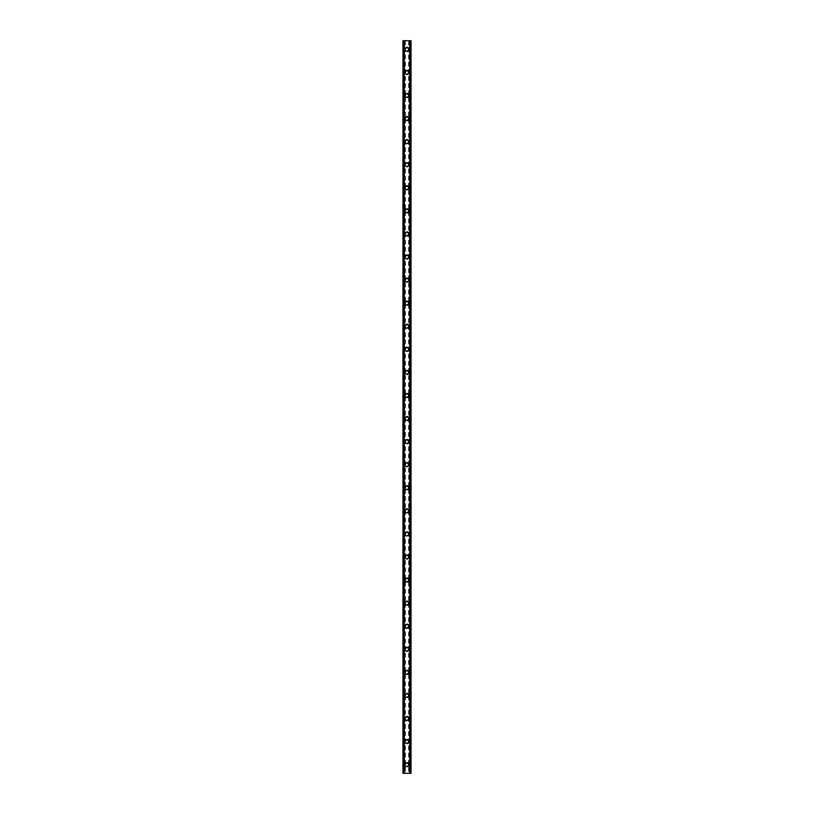 <?xml version="1.0" encoding="UTF-8"?>
<svg xmlns="http://www.w3.org/2000/svg" width="814" height="814" viewBox="0 0 814 814"><rect width="100%" height="100%" fill="white"/><g stroke="black" fill="none" stroke-linecap="round" stroke-linejoin="round"><path stroke-width="0.61" stroke-dasharray="4.07 3.05" d="M408.302 764.651A1.302 1.302 0 0 0 407 763.349A1.302 1.302 0 0 0 405.698 764.651A1.302 1.302 0 0 0 407 765.943A1.302 1.302 0 0 0 408.302 764.651A1.302 1.302 0 0 0 407 763.349A1.302 1.302 0 0 0 405.698 764.651A1.302 1.302 0 0 0 407 765.943A1.302 1.302 0 0 0 408.302 764.651M404.985 764.651A2.015 2.015 0 0 1 407 762.626A2.015 2.015 0 0 1 409.015 764.651A2.015 2.015 0 0 0 407 762.626A2.015 2.015 0 0 0 404.985 764.651A2.015 2.015 0 0 0 407 766.666A2.015 2.015 0 0 0 409.015 764.651A2.015 2.015 0 0 0 407 762.626A2.015 2.015 0 0 0 404.985 764.651A2.015 2.015 0 0 0 407 766.666A2.015 2.015 0 0 0 409.015 764.651A2.015 2.015 0 0 1 407 766.666A2.015 2.015 0 0 1 404.985 764.651M408.302 741.574A1.302 1.302 0 0 0 407 740.272A1.302 1.302 0 0 0 405.698 741.574A1.302 1.302 0 0 0 407 742.867A1.302 1.302 0 0 0 408.302 741.574A1.302 1.302 0 0 0 407 740.272A1.302 1.302 0 0 0 405.698 741.574A1.302 1.302 0 0 0 407 742.867A1.302 1.302 0 0 0 408.302 741.574M404.985 741.574A2.015 2.015 0 0 1 407 739.55A2.015 2.015 0 0 1 409.015 741.574A2.015 2.015 0 0 0 407 739.55A2.015 2.015 0 0 0 404.985 741.574A2.015 2.015 0 0 0 407 743.589A2.015 2.015 0 0 0 409.015 741.574A2.015 2.015 0 0 0 407 739.55A2.015 2.015 0 0 0 404.985 741.574A2.015 2.015 0 0 0 407 743.589A2.015 2.015 0 0 0 409.015 741.574A2.015 2.015 0 0 1 407 743.589A2.015 2.015 0 0 1 404.985 741.574M408.302 718.497A1.302 1.302 0 0 0 407 717.205A1.302 1.302 0 0 0 405.698 718.497A1.302 1.302 0 0 0 407 719.8A1.302 1.302 0 0 0 408.302 718.497A1.302 1.302 0 0 0 407 717.205A1.302 1.302 0 0 0 405.698 718.497A1.302 1.302 0 0 0 407 719.8A1.302 1.302 0 0 0 408.302 718.497M404.985 718.497A2.015 2.015 0 0 1 407 716.483A2.015 2.015 0 0 1 409.015 718.497A2.015 2.015 0 0 0 407 716.483A2.015 2.015 0 0 0 404.985 718.497A2.015 2.015 0 0 0 407 720.522A2.015 2.015 0 0 0 409.015 718.497A2.015 2.015 0 0 0 407 716.483A2.015 2.015 0 0 0 404.985 718.497A2.015 2.015 0 0 0 407 720.522A2.015 2.015 0 0 0 409.015 718.497A2.015 2.015 0 0 1 407 720.522A2.015 2.015 0 0 1 404.985 718.497M408.302 695.421A1.302 1.302 0 0 0 407 694.128A1.302 1.302 0 0 0 405.698 695.421A1.302 1.302 0 0 0 407 696.723A1.302 1.302 0 0 0 408.302 695.421A1.302 1.302 0 0 0 407 694.128A1.302 1.302 0 0 0 405.698 695.421A1.302 1.302 0 0 0 407 696.723A1.302 1.302 0 0 0 408.302 695.421M404.985 695.421A2.015 2.015 0 0 1 407 693.406A2.015 2.015 0 0 1 409.015 695.421A2.015 2.015 0 0 0 407 693.406A2.015 2.015 0 0 0 404.985 695.421A2.015 2.015 0 0 0 407 697.445A2.015 2.015 0 0 0 409.015 695.421A2.015 2.015 0 0 0 407 693.406A2.015 2.015 0 0 0 404.985 695.421A2.015 2.015 0 0 0 407 697.445A2.015 2.015 0 0 0 409.015 695.421A2.015 2.015 0 0 1 407 697.445A2.015 2.015 0 0 1 404.985 695.421M408.302 672.354A1.302 1.302 0 0 0 407 671.051A1.302 1.302 0 0 0 405.698 672.354A1.302 1.302 0 0 0 407 673.646A1.302 1.302 0 0 0 408.302 672.354A1.302 1.302 0 0 0 407 671.051A1.302 1.302 0 0 0 405.698 672.354A1.302 1.302 0 0 0 407 673.646A1.302 1.302 0 0 0 408.302 672.354M404.985 672.354A2.015 2.015 0 0 1 407 670.329A2.015 2.015 0 0 1 409.015 672.354A2.015 2.015 0 0 0 407 670.329A2.015 2.015 0 0 0 404.985 672.354A2.015 2.015 0 0 0 407 674.368A2.015 2.015 0 0 0 409.015 672.354A2.015 2.015 0 0 0 407 670.329A2.015 2.015 0 0 0 404.985 672.354A2.015 2.015 0 0 0 407 674.368A2.015 2.015 0 0 0 409.015 672.354A2.015 2.015 0 0 1 407 674.368A2.015 2.015 0 0 1 404.985 672.354M408.302 649.277A1.302 1.302 0 0 0 407 647.975A1.302 1.302 0 0 0 405.698 649.277A1.302 1.302 0 0 0 407 650.579A1.302 1.302 0 0 0 408.302 649.277A1.302 1.302 0 0 0 407 647.975A1.302 1.302 0 0 0 405.698 649.277A1.302 1.302 0 0 0 407 650.579A1.302 1.302 0 0 0 408.302 649.277M404.985 649.277A2.015 2.015 0 0 1 407 647.262A2.015 2.015 0 0 1 409.015 649.277A2.015 2.015 0 0 0 407 647.262A2.015 2.015 0 0 0 404.985 649.277A2.015 2.015 0 0 0 407 651.292A2.015 2.015 0 0 0 409.015 649.277A2.015 2.015 0 0 0 407 647.262A2.015 2.015 0 0 0 404.985 649.277A2.015 2.015 0 0 0 407 651.292A2.015 2.015 0 0 0 409.015 649.277A2.015 2.015 0 0 1 407 651.292A2.015 2.015 0 0 1 404.985 649.277M408.302 626.2A1.302 1.302 0 0 0 407 624.908A1.302 1.302 0 0 0 405.698 626.2A1.302 1.302 0 0 0 407 627.502A1.302 1.302 0 0 0 408.302 626.2A1.302 1.302 0 0 0 407 624.908A1.302 1.302 0 0 0 405.698 626.2A1.302 1.302 0 0 0 407 627.502A1.302 1.302 0 0 0 408.302 626.2M404.985 626.2A2.015 2.015 0 0 1 407 624.185A2.015 2.015 0 0 1 409.015 626.2A2.015 2.015 0 0 0 407 624.185A2.015 2.015 0 0 0 404.985 626.2A2.015 2.015 0 0 0 407 628.225A2.015 2.015 0 0 0 409.015 626.2A2.015 2.015 0 0 0 407 624.185A2.015 2.015 0 0 0 404.985 626.2A2.015 2.015 0 0 0 407 628.225A2.015 2.015 0 0 0 409.015 626.2A2.015 2.015 0 0 1 407 628.225A2.015 2.015 0 0 1 404.985 626.2M408.302 603.133A1.302 1.302 0 0 0 407 601.831A1.302 1.302 0 0 0 405.698 603.133A1.302 1.302 0 0 0 407 604.426A1.302 1.302 0 0 0 408.302 603.133A1.302 1.302 0 0 0 407 601.831A1.302 1.302 0 0 0 405.698 603.133A1.302 1.302 0 0 0 407 604.426A1.302 1.302 0 0 0 408.302 603.133M404.985 603.133A2.015 2.015 0 0 1 407 601.108A2.015 2.015 0 0 1 409.015 603.133A2.015 2.015 0 0 0 407 601.108A2.015 2.015 0 0 0 404.985 603.133A2.015 2.015 0 0 0 407 605.148A2.015 2.015 0 0 0 409.015 603.133A2.015 2.015 0 0 0 407 601.108A2.015 2.015 0 0 0 404.985 603.133A2.015 2.015 0 0 0 407 605.148A2.015 2.015 0 0 0 409.015 603.133A2.015 2.015 0 0 1 407 605.148A2.015 2.015 0 0 1 404.985 603.133M408.302 580.056A1.302 1.302 0 0 0 407 578.754A1.302 1.302 0 0 0 405.698 580.056A1.302 1.302 0 0 0 407 581.349A1.302 1.302 0 0 0 408.302 580.056A1.302 1.302 0 0 0 407 578.754A1.302 1.302 0 0 0 405.698 580.056A1.302 1.302 0 0 0 407 581.349A1.302 1.302 0 0 0 408.302 580.056M404.985 580.056A2.015 2.015 0 0 1 407 578.032A2.015 2.015 0 0 1 409.015 580.056A2.015 2.015 0 0 0 407 578.032A2.015 2.015 0 0 0 404.985 580.056A2.015 2.015 0 0 0 407 582.071A2.015 2.015 0 0 0 409.015 580.056A2.015 2.015 0 0 0 407 578.032A2.015 2.015 0 0 0 404.985 580.056A2.015 2.015 0 0 0 407 582.071A2.015 2.015 0 0 0 409.015 580.056A2.015 2.015 0 0 1 407 582.071A2.015 2.015 0 0 1 404.985 580.056M408.302 556.98A1.302 1.302 0 0 0 407 555.687A1.302 1.302 0 0 0 405.698 556.98A1.302 1.302 0 0 0 407 558.282A1.302 1.302 0 0 0 408.302 556.98A1.302 1.302 0 0 0 407 555.687A1.302 1.302 0 0 0 405.698 556.98A1.302 1.302 0 0 0 407 558.282A1.302 1.302 0 0 0 408.302 556.98M404.985 556.98A2.015 2.015 0 0 1 407 554.965A2.015 2.015 0 0 1 409.015 556.98A2.015 2.015 0 0 0 407 554.965A2.015 2.015 0 0 0 404.985 556.98A2.015 2.015 0 0 0 407 559.004A2.015 2.015 0 0 0 409.015 556.98A2.015 2.015 0 0 0 407 554.965A2.015 2.015 0 0 0 404.985 556.98A2.015 2.015 0 0 0 407 559.004A2.015 2.015 0 0 0 409.015 556.98A2.015 2.015 0 0 1 407 559.004A2.015 2.015 0 0 1 404.985 556.98M408.302 533.903A1.302 1.302 0 0 0 407 532.61A1.302 1.302 0 0 0 405.698 533.903A1.302 1.302 0 0 0 407 535.205A1.302 1.302 0 0 0 408.302 533.903A1.302 1.302 0 0 0 407 532.61A1.302 1.302 0 0 0 405.698 533.903A1.302 1.302 0 0 0 407 535.205A1.302 1.302 0 0 0 408.302 533.903M404.985 533.903A2.015 2.015 0 0 1 407 531.888A2.015 2.015 0 0 1 409.015 533.903A2.015 2.015 0 0 0 407 531.888A2.015 2.015 0 0 0 404.985 533.903A2.015 2.015 0 0 0 407 535.927A2.015 2.015 0 0 0 409.015 533.903A2.015 2.015 0 0 0 407 531.888A2.015 2.015 0 0 0 404.985 533.903A2.015 2.015 0 0 0 407 535.927A2.015 2.015 0 0 0 409.015 533.903A2.015 2.015 0 0 1 407 535.927A2.015 2.015 0 0 1 404.985 533.903M408.302 510.836A1.302 1.302 0 0 0 407 509.533A1.302 1.302 0 0 0 405.698 510.836A1.302 1.302 0 0 0 407 512.128A1.302 1.302 0 0 0 408.302 510.836A1.302 1.302 0 0 0 407 509.533A1.302 1.302 0 0 0 405.698 510.836A1.302 1.302 0 0 0 407 512.128A1.302 1.302 0 0 0 408.302 510.836M404.985 510.836A2.015 2.015 0 0 1 407 508.811A2.015 2.015 0 0 1 409.015 510.836A2.015 2.015 0 0 0 407 508.811A2.015 2.015 0 0 0 404.985 510.836A2.015 2.015 0 0 0 407 512.851A2.015 2.015 0 0 0 409.015 510.836A2.015 2.015 0 0 0 407 508.811A2.015 2.015 0 0 0 404.985 510.836A2.015 2.015 0 0 0 407 512.851A2.015 2.015 0 0 0 409.015 510.836A2.015 2.015 0 0 1 407 512.851A2.015 2.015 0 0 1 404.985 510.836M408.302 487.759A1.302 1.302 0 0 0 407 486.457A1.302 1.302 0 0 0 405.698 487.759A1.302 1.302 0 0 0 407 489.061A1.302 1.302 0 0 0 408.302 487.759A1.302 1.302 0 0 0 407 486.457A1.302 1.302 0 0 0 405.698 487.759A1.302 1.302 0 0 0 407 489.061A1.302 1.302 0 0 0 408.302 487.759M404.985 487.759A2.015 2.015 0 0 1 407 485.744A2.015 2.015 0 0 1 409.015 487.759A2.015 2.015 0 0 0 407 485.744A2.015 2.015 0 0 0 404.985 487.759A2.015 2.015 0 0 0 407 489.774A2.015 2.015 0 0 0 409.015 487.759A2.015 2.015 0 0 0 407 485.744A2.015 2.015 0 0 0 404.985 487.759A2.015 2.015 0 0 0 407 489.774A2.015 2.015 0 0 0 409.015 487.759A2.015 2.015 0 0 1 407 489.774A2.015 2.015 0 0 1 404.985 487.759M408.302 464.682A1.302 1.302 0 0 0 407 463.39A1.302 1.302 0 0 0 405.698 464.682A1.302 1.302 0 0 0 407 465.984A1.302 1.302 0 0 0 408.302 464.682A1.302 1.302 0 0 0 407 463.39A1.302 1.302 0 0 0 405.698 464.682A1.302 1.302 0 0 0 407 465.984A1.302 1.302 0 0 0 408.302 464.682M404.985 464.682A2.015 2.015 0 0 1 407 462.667A2.015 2.015 0 0 1 409.015 464.682A2.015 2.015 0 0 0 407 462.667A2.015 2.015 0 0 0 404.985 464.682A2.015 2.015 0 0 0 407 466.707A2.015 2.015 0 0 0 409.015 464.682A2.015 2.015 0 0 0 407 462.667A2.015 2.015 0 0 0 404.985 464.682A2.015 2.015 0 0 0 407 466.707A2.015 2.015 0 0 0 409.015 464.682A2.015 2.015 0 0 1 407 466.707A2.015 2.015 0 0 1 404.985 464.682M408.302 441.615A1.302 1.302 0 0 0 407 440.313A1.302 1.302 0 0 0 405.698 441.615A1.302 1.302 0 0 0 407 442.908A1.302 1.302 0 0 0 408.302 441.615A1.302 1.302 0 0 0 407 440.313A1.302 1.302 0 0 0 405.698 441.615A1.302 1.302 0 0 0 407 442.908A1.302 1.302 0 0 0 408.302 441.615M404.985 441.615A2.015 2.015 0 0 1 407 439.591A2.015 2.015 0 0 1 409.015 441.615A2.015 2.015 0 0 0 407 439.591A2.015 2.015 0 0 0 404.985 441.615A2.015 2.015 0 0 0 407 443.63A2.015 2.015 0 0 0 409.015 441.615A2.015 2.015 0 0 0 407 439.591A2.015 2.015 0 0 0 404.985 441.615A2.015 2.015 0 0 0 407 443.63A2.015 2.015 0 0 0 409.015 441.615A2.015 2.015 0 0 1 407 443.63A2.015 2.015 0 0 1 404.985 441.615M408.302 418.538A1.302 1.302 0 0 0 407 417.236A1.302 1.302 0 0 0 405.698 418.538A1.302 1.302 0 0 0 407 419.831A1.302 1.302 0 0 0 408.302 418.538A1.302 1.302 0 0 0 407 417.236A1.302 1.302 0 0 0 405.698 418.538A1.302 1.302 0 0 0 407 419.831A1.302 1.302 0 0 0 408.302 418.538M404.985 418.538A2.015 2.015 0 0 1 407 416.514A2.015 2.015 0 0 1 409.015 418.538A2.015 2.015 0 0 0 407 416.514A2.015 2.015 0 0 0 404.985 418.538A2.015 2.015 0 0 0 407 420.553A2.015 2.015 0 0 0 409.015 418.538A2.015 2.015 0 0 0 407 416.514A2.015 2.015 0 0 0 404.985 418.538A2.015 2.015 0 0 0 407 420.553A2.015 2.015 0 0 0 409.015 418.538A2.015 2.015 0 0 1 407 420.553A2.015 2.015 0 0 1 404.985 418.538M408.302 395.462A1.302 1.302 0 0 0 407 394.169A1.302 1.302 0 0 0 405.698 395.462A1.302 1.302 0 0 0 407 396.764A1.302 1.302 0 0 0 408.302 395.462A1.302 1.302 0 0 0 407 394.169A1.302 1.302 0 0 0 405.698 395.462A1.302 1.302 0 0 0 407 396.764A1.302 1.302 0 0 0 408.302 395.462M404.985 395.462A2.015 2.015 0 0 1 407 393.447A2.015 2.015 0 0 1 409.015 395.462A2.015 2.015 0 0 0 407 393.447A2.015 2.015 0 0 0 404.985 395.462A2.015 2.015 0 0 0 407 397.486A2.015 2.015 0 0 0 409.015 395.462A2.015 2.015 0 0 0 407 393.447A2.015 2.015 0 0 0 404.985 395.462A2.015 2.015 0 0 0 407 397.486A2.015 2.015 0 0 0 409.015 395.462A2.015 2.015 0 0 1 407 397.486A2.015 2.015 0 0 1 404.985 395.462M408.302 372.385A1.302 1.302 0 0 0 407 371.092A1.302 1.302 0 0 0 405.698 372.385A1.302 1.302 0 0 0 407 373.687A1.302 1.302 0 0 0 408.302 372.385A1.302 1.302 0 0 0 407 371.092A1.302 1.302 0 0 0 405.698 372.385A1.302 1.302 0 0 0 407 373.687A1.302 1.302 0 0 0 408.302 372.385M404.985 372.385A2.015 2.015 0 0 1 407 370.37A2.015 2.015 0 0 1 409.015 372.385A2.015 2.015 0 0 0 407 370.37A2.015 2.015 0 0 0 404.985 372.385A2.015 2.015 0 0 0 407 374.409A2.015 2.015 0 0 0 409.015 372.385A2.015 2.015 0 0 0 407 370.37A2.015 2.015 0 0 0 404.985 372.385A2.015 2.015 0 0 0 407 374.409A2.015 2.015 0 0 0 409.015 372.385A2.015 2.015 0 0 1 407 374.409A2.015 2.015 0 0 1 404.985 372.385M408.302 349.318A1.302 1.302 0 0 0 407 348.016A1.302 1.302 0 0 0 405.698 349.318A1.302 1.302 0 0 0 407 350.61A1.302 1.302 0 0 0 408.302 349.318A1.302 1.302 0 0 0 407 348.016A1.302 1.302 0 0 0 405.698 349.318A1.302 1.302 0 0 0 407 350.61A1.302 1.302 0 0 0 408.302 349.318M404.985 349.318A2.015 2.015 0 0 1 407 347.293A2.015 2.015 0 0 1 409.015 349.318A2.015 2.015 0 0 0 407 347.293A2.015 2.015 0 0 0 404.985 349.318A2.015 2.015 0 0 0 407 351.333A2.015 2.015 0 0 0 409.015 349.318A2.015 2.015 0 0 0 407 347.293A2.015 2.015 0 0 0 404.985 349.318A2.015 2.015 0 0 0 407 351.333A2.015 2.015 0 0 0 409.015 349.318A2.015 2.015 0 0 1 407 351.333A2.015 2.015 0 0 1 404.985 349.318M408.302 326.241A1.302 1.302 0 0 0 407 324.939A1.302 1.302 0 0 0 405.698 326.241A1.302 1.302 0 0 0 407 327.543A1.302 1.302 0 0 0 408.302 326.241A1.302 1.302 0 0 0 407 324.939A1.302 1.302 0 0 0 405.698 326.241A1.302 1.302 0 0 0 407 327.543A1.302 1.302 0 0 0 408.302 326.241M404.985 326.241A2.015 2.015 0 0 1 407 324.226A2.015 2.015 0 0 1 409.015 326.241A2.015 2.015 0 0 0 407 324.226A2.015 2.015 0 0 0 404.985 326.241A2.015 2.015 0 0 0 407 328.256A2.015 2.015 0 0 0 409.015 326.241A2.015 2.015 0 0 0 407 324.226A2.015 2.015 0 0 0 404.985 326.241A2.015 2.015 0 0 0 407 328.256A2.015 2.015 0 0 0 409.015 326.241A2.015 2.015 0 0 1 407 328.256A2.015 2.015 0 0 1 404.985 326.241M408.302 303.164A1.302 1.302 0 0 0 407 301.872A1.302 1.302 0 0 0 405.698 303.164A1.302 1.302 0 0 0 407 304.467A1.302 1.302 0 0 0 408.302 303.164A1.302 1.302 0 0 0 407 301.872A1.302 1.302 0 0 0 405.698 303.164A1.302 1.302 0 0 0 407 304.467A1.302 1.302 0 0 0 408.302 303.164M404.985 303.164A2.015 2.015 0 0 1 407 301.149A2.015 2.015 0 0 1 409.015 303.164A2.015 2.015 0 0 0 407 301.149A2.015 2.015 0 0 0 404.985 303.164A2.015 2.015 0 0 0 407 305.189A2.015 2.015 0 0 0 409.015 303.164A2.015 2.015 0 0 0 407 301.149A2.015 2.015 0 0 0 404.985 303.164A2.015 2.015 0 0 0 407 305.189A2.015 2.015 0 0 0 409.015 303.164A2.015 2.015 0 0 1 407 305.189A2.015 2.015 0 0 1 404.985 303.164M408.302 280.097A1.302 1.302 0 0 0 407 278.795A1.302 1.302 0 0 0 405.698 280.097A1.302 1.302 0 0 0 407 281.39A1.302 1.302 0 0 0 408.302 280.097A1.302 1.302 0 0 0 407 278.795A1.302 1.302 0 0 0 405.698 280.097A1.302 1.302 0 0 0 407 281.39A1.302 1.302 0 0 0 408.302 280.097M404.985 280.097A2.015 2.015 0 0 1 407 278.073A2.015 2.015 0 0 1 409.015 280.097A2.015 2.015 0 0 0 407 278.073A2.015 2.015 0 0 0 404.985 280.097A2.015 2.015 0 0 0 407 282.112A2.015 2.015 0 0 0 409.015 280.097A2.015 2.015 0 0 0 407 278.073A2.015 2.015 0 0 0 404.985 280.097A2.015 2.015 0 0 0 407 282.112A2.015 2.015 0 0 0 409.015 280.097A2.015 2.015 0 0 1 407 282.112A2.015 2.015 0 0 1 404.985 280.097M408.302 257.021A1.302 1.302 0 0 0 407 255.718A1.302 1.302 0 0 0 405.698 257.021A1.302 1.302 0 0 0 407 258.313A1.302 1.302 0 0 0 408.302 257.021A1.302 1.302 0 0 0 407 255.718A1.302 1.302 0 0 0 405.698 257.021A1.302 1.302 0 0 0 407 258.313A1.302 1.302 0 0 0 408.302 257.021M404.985 257.021A2.015 2.015 0 0 1 407 254.996A2.015 2.015 0 0 1 409.015 257.021A2.015 2.015 0 0 0 407 254.996A2.015 2.015 0 0 0 404.985 257.021A2.015 2.015 0 0 0 407 259.035A2.015 2.015 0 0 0 409.015 257.021A2.015 2.015 0 0 0 407 254.996A2.015 2.015 0 0 0 404.985 257.021A2.015 2.015 0 0 0 407 259.035A2.015 2.015 0 0 0 409.015 257.021A2.015 2.015 0 0 1 407 259.035A2.015 2.015 0 0 1 404.985 257.021M408.302 233.944A1.302 1.302 0 0 0 407 232.651A1.302 1.302 0 0 0 405.698 233.944A1.302 1.302 0 0 0 407 235.246A1.302 1.302 0 0 0 408.302 233.944A1.302 1.302 0 0 0 407 232.651A1.302 1.302 0 0 0 405.698 233.944A1.302 1.302 0 0 0 407 235.246A1.302 1.302 0 0 0 408.302 233.944M404.985 233.944A2.015 2.015 0 0 1 407 231.929A2.015 2.015 0 0 1 409.015 233.944A2.015 2.015 0 0 0 407 231.929A2.015 2.015 0 0 0 404.985 233.944A2.015 2.015 0 0 0 407 235.968A2.015 2.015 0 0 0 409.015 233.944A2.015 2.015 0 0 0 407 231.929A2.015 2.015 0 0 0 404.985 233.944A2.015 2.015 0 0 0 407 235.968A2.015 2.015 0 0 0 409.015 233.944A2.015 2.015 0 0 1 407 235.968A2.015 2.015 0 0 1 404.985 233.944M408.302 210.867A1.302 1.302 0 0 0 407 209.574A1.302 1.302 0 0 0 405.698 210.867A1.302 1.302 0 0 0 407 212.169A1.302 1.302 0 0 0 408.302 210.867A1.302 1.302 0 0 0 407 209.574A1.302 1.302 0 0 0 405.698 210.867A1.302 1.302 0 0 0 407 212.169A1.302 1.302 0 0 0 408.302 210.867M404.985 210.867A2.015 2.015 0 0 1 407 208.852A2.015 2.015 0 0 1 409.015 210.867A2.015 2.015 0 0 0 407 208.852A2.015 2.015 0 0 0 404.985 210.867A2.015 2.015 0 0 0 407 212.892A2.015 2.015 0 0 0 409.015 210.867A2.015 2.015 0 0 0 407 208.852A2.015 2.015 0 0 0 404.985 210.867A2.015 2.015 0 0 0 407 212.892A2.015 2.015 0 0 0 409.015 210.867A2.015 2.015 0 0 1 407 212.892A2.015 2.015 0 0 1 404.985 210.867M408.302 187.8A1.302 1.302 0 0 0 407 186.498A1.302 1.302 0 0 0 405.698 187.8A1.302 1.302 0 0 0 407 189.092A1.302 1.302 0 0 0 408.302 187.8A1.302 1.302 0 0 0 407 186.498A1.302 1.302 0 0 0 405.698 187.8A1.302 1.302 0 0 0 407 189.092A1.302 1.302 0 0 0 408.302 187.8M404.985 187.8A2.015 2.015 0 0 1 407 185.775A2.015 2.015 0 0 1 409.015 187.8A2.015 2.015 0 0 0 407 185.775A2.015 2.015 0 0 0 404.985 187.8A2.015 2.015 0 0 0 407 189.815A2.015 2.015 0 0 0 409.015 187.8A2.015 2.015 0 0 0 407 185.775A2.015 2.015 0 0 0 404.985 187.8A2.015 2.015 0 0 0 407 189.815A2.015 2.015 0 0 0 409.015 187.8A2.015 2.015 0 0 1 407 189.815A2.015 2.015 0 0 1 404.985 187.8M408.302 164.723A1.302 1.302 0 0 0 407 163.421A1.302 1.302 0 0 0 405.698 164.723A1.302 1.302 0 0 0 407 166.025A1.302 1.302 0 0 0 408.302 164.723A1.302 1.302 0 0 0 407 163.421A1.302 1.302 0 0 0 405.698 164.723A1.302 1.302 0 0 0 407 166.025A1.302 1.302 0 0 0 408.302 164.723M404.985 164.723A2.015 2.015 0 0 1 407 162.708A2.015 2.015 0 0 1 409.015 164.723A2.015 2.015 0 0 0 407 162.708A2.015 2.015 0 0 0 404.985 164.723A2.015 2.015 0 0 0 407 166.738A2.015 2.015 0 0 0 409.015 164.723A2.015 2.015 0 0 0 407 162.708A2.015 2.015 0 0 0 404.985 164.723A2.015 2.015 0 0 0 407 166.738A2.015 2.015 0 0 0 409.015 164.723A2.015 2.015 0 0 1 407 166.738A2.015 2.015 0 0 1 404.985 164.723M408.302 141.646A1.302 1.302 0 0 0 407 140.354A1.302 1.302 0 0 0 405.698 141.646A1.302 1.302 0 0 0 407 142.949A1.302 1.302 0 0 0 408.302 141.646A1.302 1.302 0 0 0 407 140.354A1.302 1.302 0 0 0 405.698 141.646A1.302 1.302 0 0 0 407 142.949A1.302 1.302 0 0 0 408.302 141.646M404.985 141.646A2.015 2.015 0 0 1 407 139.632A2.015 2.015 0 0 1 409.015 141.646A2.015 2.015 0 0 0 407 139.632A2.015 2.015 0 0 0 404.985 141.646A2.015 2.015 0 0 0 407 143.671A2.015 2.015 0 0 0 409.015 141.646A2.015 2.015 0 0 0 407 139.632A2.015 2.015 0 0 0 404.985 141.646A2.015 2.015 0 0 0 407 143.671A2.015 2.015 0 0 0 409.015 141.646A2.015 2.015 0 0 1 407 143.671A2.015 2.015 0 0 1 404.985 141.646M408.302 118.579A1.302 1.302 0 0 0 407 117.277A1.302 1.302 0 0 0 405.698 118.579A1.302 1.302 0 0 0 407 119.872A1.302 1.302 0 0 0 408.302 118.579A1.302 1.302 0 0 0 407 117.277A1.302 1.302 0 0 0 405.698 118.579A1.302 1.302 0 0 0 407 119.872A1.302 1.302 0 0 0 408.302 118.579M404.985 118.579A2.015 2.015 0 0 1 407 116.555A2.015 2.015 0 0 1 409.015 118.579A2.015 2.015 0 0 0 407 116.555A2.015 2.015 0 0 0 404.985 118.579A2.015 2.015 0 0 0 407 120.594A2.015 2.015 0 0 0 409.015 118.579A2.015 2.015 0 0 0 407 116.555A2.015 2.015 0 0 0 404.985 118.579A2.015 2.015 0 0 0 407 120.594A2.015 2.015 0 0 0 409.015 118.579A2.015 2.015 0 0 1 407 120.594A2.015 2.015 0 0 1 404.985 118.579M408.302 95.503A1.302 1.302 0 0 0 407 94.2A1.302 1.302 0 0 0 405.698 95.503A1.302 1.302 0 0 0 407 96.795A1.302 1.302 0 0 0 408.302 95.503A1.302 1.302 0 0 0 407 94.2A1.302 1.302 0 0 0 405.698 95.503A1.302 1.302 0 0 0 407 96.795A1.302 1.302 0 0 0 408.302 95.503M404.985 95.503A2.015 2.015 0 0 1 407 93.478A2.015 2.015 0 0 1 409.015 95.503A2.015 2.015 0 0 0 407 93.478A2.015 2.015 0 0 0 404.985 95.503A2.015 2.015 0 0 0 407 97.517A2.015 2.015 0 0 0 409.015 95.503A2.015 2.015 0 0 0 407 93.478A2.015 2.015 0 0 0 404.985 95.503A2.015 2.015 0 0 0 407 97.517A2.015 2.015 0 0 0 409.015 95.503A2.015 2.015 0 0 1 407 97.517A2.015 2.015 0 0 1 404.985 95.503M408.302 72.426A1.302 1.302 0 0 0 407 71.133A1.302 1.302 0 0 0 405.698 72.426A1.302 1.302 0 0 0 407 73.728A1.302 1.302 0 0 0 408.302 72.426A1.302 1.302 0 0 0 407 71.133A1.302 1.302 0 0 0 405.698 72.426A1.302 1.302 0 0 0 407 73.728A1.302 1.302 0 0 0 408.302 72.426M404.985 72.426A2.015 2.015 0 0 1 407 70.411A2.015 2.015 0 0 1 409.015 72.426A2.015 2.015 0 0 0 407 70.411A2.015 2.015 0 0 0 404.985 72.426A2.015 2.015 0 0 0 407 74.45A2.015 2.015 0 0 0 409.015 72.426A2.015 2.015 0 0 0 407 70.411A2.015 2.015 0 0 0 404.985 72.426A2.015 2.015 0 0 0 407 74.45A2.015 2.015 0 0 0 409.015 72.426A2.015 2.015 0 0 1 407 74.45A2.015 2.015 0 0 1 404.985 72.426M408.302 49.349A1.302 1.302 0 0 0 407 48.057A1.302 1.302 0 0 0 405.698 49.349A1.302 1.302 0 0 0 407 50.651A1.302 1.302 0 0 0 408.302 49.349A1.302 1.302 0 0 0 407 48.057A1.302 1.302 0 0 0 405.698 49.349A1.302 1.302 0 0 0 407 50.651A1.302 1.302 0 0 0 408.302 49.349M404.985 49.349A2.015 2.015 0 0 1 407 47.334A2.015 2.015 0 0 1 409.015 49.349A2.015 2.015 0 0 0 407 47.334A2.015 2.015 0 0 0 404.985 49.349A2.015 2.015 0 0 0 407 51.374A2.015 2.015 0 0 0 409.015 49.349A2.015 2.015 0 0 0 407 47.334A2.015 2.015 0 0 0 404.985 49.349A2.015 2.015 0 0 0 407 51.374A2.015 2.015 0 0 0 409.015 49.349A2.015 2.015 0 0 1 407 51.374A2.015 2.015 0 0 1 404.985 49.349M408.007 40.7L407.244 40.7L408.007 40.7M407.244 40.7L408.099 40.7L407.244 40.7M406.664 40.7L405.738 40.7L406.664 40.7M405.738 40.7L406.746 40.7L405.738 40.7M408.597 40.7L411.039 40.7L411.039 773.3L402.961 773.3L402.961 40.7L408.597 40.7L408.597 773.3M403.429 40.7L404.314 40.7L402.961 40.7L403.011 773.3L404.253 773.3L403.429 773.3M409.88 40.7L410.968 40.7L409.88 40.7L409.747 773.3L411.039 773.3L409.88 773.3M405.993 773.3L406.756 773.3L405.993 773.3M406.756 773.3L405.901 773.3L406.756 773.3M409.686 773.3L409.686 40.7L409.686 773.3M404.314 773.3L404.314 40.7L404.314 773.3M405.403 40.7L405.403 773.3M405.26 40.7L405.26 773.3M404.904 40.7L404.904 773.3M404.762 40.7L404.762 773.3M403.398 40.7L403.398 773.3M404.192 40.7L404.192 773.3M404.12 40.7L404.12 773.3M402.961 40.7L402.961 773.3M409.808 40.7L409.808 773.3M411.039 40.7L411.039 773.3M410.602 40.7L410.602 773.3M409.239 40.7L409.239 773.3M409.096 40.7L409.096 773.3M408.74 40.7L408.74 773.3M403.032 40.7L403.032 773.3L403.011 40.7M404.253 40.7L404.253 773.3L404.253 40.7M403.327 40.7L403.327 773.3M410.989 40.7L410.989 773.3L410.968 40.7M410.673 40.7L410.673 773.3M410.571 40.7L410.571 773.3M409.747 40.7L409.747 773.3L409.747 40.7"/><path stroke-width="1.22" d="M404.985 764.651A2.015 2.015 0 0 1 407 762.626A2.015 2.015 0 0 1 409.015 764.651A2.015 2.015 0 0 1 407 766.666A2.015 2.015 0 0 1 404.985 764.651M404.985 741.574A2.015 2.015 0 0 1 407 739.55A2.015 2.015 0 0 1 409.015 741.574A2.015 2.015 0 0 1 407 743.589A2.015 2.015 0 0 1 404.985 741.574M404.985 718.497A2.015 2.015 0 0 1 407 716.483A2.015 2.015 0 0 1 409.015 718.497A2.015 2.015 0 0 1 407 720.522A2.015 2.015 0 0 1 404.985 718.497M404.985 695.421A2.015 2.015 0 0 1 407 693.406A2.015 2.015 0 0 1 409.015 695.421A2.015 2.015 0 0 1 407 697.445A2.015 2.015 0 0 1 404.985 695.421M404.985 672.354A2.015 2.015 0 0 1 407 670.329A2.015 2.015 0 0 1 409.015 672.354A2.015 2.015 0 0 1 407 674.368A2.015 2.015 0 0 1 404.985 672.354M404.985 649.277A2.015 2.015 0 0 1 407 647.262A2.015 2.015 0 0 1 409.015 649.277A2.015 2.015 0 0 1 407 651.292A2.015 2.015 0 0 1 404.985 649.277M404.985 626.2A2.015 2.015 0 0 1 407 624.185A2.015 2.015 0 0 1 409.015 626.2A2.015 2.015 0 0 1 407 628.225A2.015 2.015 0 0 1 404.985 626.2M404.985 603.133A2.015 2.015 0 0 1 407 601.108A2.015 2.015 0 0 1 409.015 603.133A2.015 2.015 0 0 1 407 605.148A2.015 2.015 0 0 1 404.985 603.133M404.985 580.056A2.015 2.015 0 0 1 407 578.032A2.015 2.015 0 0 1 409.015 580.056A2.015 2.015 0 0 1 407 582.071A2.015 2.015 0 0 1 404.985 580.056M404.985 556.98A2.015 2.015 0 0 1 407 554.965A2.015 2.015 0 0 1 409.015 556.98A2.015 2.015 0 0 1 407 559.004A2.015 2.015 0 0 1 404.985 556.98M404.985 533.903A2.015 2.015 0 0 1 407 531.888A2.015 2.015 0 0 1 409.015 533.903A2.015 2.015 0 0 1 407 535.927A2.015 2.015 0 0 1 404.985 533.903M404.985 510.836A2.015 2.015 0 0 1 407 508.811A2.015 2.015 0 0 1 409.015 510.836A2.015 2.015 0 0 1 407 512.851A2.015 2.015 0 0 1 404.985 510.836M404.985 487.759A2.015 2.015 0 0 1 407 485.744A2.015 2.015 0 0 1 409.015 487.759A2.015 2.015 0 0 1 407 489.774A2.015 2.015 0 0 1 404.985 487.759M404.985 464.682A2.015 2.015 0 0 1 407 462.667A2.015 2.015 0 0 1 409.015 464.682A2.015 2.015 0 0 1 407 466.707A2.015 2.015 0 0 1 404.985 464.682M404.985 441.615A2.015 2.015 0 0 1 407 439.591A2.015 2.015 0 0 1 409.015 441.615A2.015 2.015 0 0 1 407 443.63A2.015 2.015 0 0 1 404.985 441.615M404.985 418.538A2.015 2.015 0 0 1 407 416.514A2.015 2.015 0 0 1 409.015 418.538A2.015 2.015 0 0 1 407 420.553A2.015 2.015 0 0 1 404.985 418.538M404.985 395.462A2.015 2.015 0 0 1 407 393.447A2.015 2.015 0 0 1 409.015 395.462A2.015 2.015 0 0 1 407 397.486A2.015 2.015 0 0 1 404.985 395.462M404.985 372.385A2.015 2.015 0 0 1 407 370.37A2.015 2.015 0 0 1 409.015 372.385A2.015 2.015 0 0 1 407 374.409A2.015 2.015 0 0 1 404.985 372.385M404.985 349.318A2.015 2.015 0 0 1 407 347.293A2.015 2.015 0 0 1 409.015 349.318A2.015 2.015 0 0 1 407 351.333A2.015 2.015 0 0 1 404.985 349.318M404.985 326.241A2.015 2.015 0 0 1 407 324.226A2.015 2.015 0 0 1 409.015 326.241A2.015 2.015 0 0 1 407 328.256A2.015 2.015 0 0 1 404.985 326.241M404.985 303.164A2.015 2.015 0 0 1 407 301.149A2.015 2.015 0 0 1 409.015 303.164A2.015 2.015 0 0 1 407 305.189A2.015 2.015 0 0 1 404.985 303.164M404.985 280.097A2.015 2.015 0 0 1 407 278.073A2.015 2.015 0 0 1 409.015 280.097A2.015 2.015 0 0 1 407 282.112A2.015 2.015 0 0 1 404.985 280.097M404.985 257.021A2.015 2.015 0 0 1 407 254.996A2.015 2.015 0 0 1 409.015 257.021A2.015 2.015 0 0 1 407 259.035A2.015 2.015 0 0 1 404.985 257.021M404.985 233.944A2.015 2.015 0 0 1 407 231.929A2.015 2.015 0 0 1 409.015 233.944A2.015 2.015 0 0 1 407 235.968A2.015 2.015 0 0 1 404.985 233.944M404.985 210.867A2.015 2.015 0 0 1 407 208.852A2.015 2.015 0 0 1 409.015 210.867A2.015 2.015 0 0 1 407 212.892A2.015 2.015 0 0 1 404.985 210.867M404.985 187.8A2.015 2.015 0 0 1 407 185.775A2.015 2.015 0 0 1 409.015 187.8A2.015 2.015 0 0 1 407 189.815A2.015 2.015 0 0 1 404.985 187.8M404.985 164.723A2.015 2.015 0 0 1 407 162.708A2.015 2.015 0 0 1 409.015 164.723A2.015 2.015 0 0 1 407 166.738A2.015 2.015 0 0 1 404.985 164.723M404.985 141.646A2.015 2.015 0 0 1 407 139.632A2.015 2.015 0 0 1 409.015 141.646A2.015 2.015 0 0 1 407 143.671A2.015 2.015 0 0 1 404.985 141.646M404.985 118.579A2.015 2.015 0 0 1 407 116.555A2.015 2.015 0 0 1 409.015 118.579A2.015 2.015 0 0 1 407 120.594A2.015 2.015 0 0 1 404.985 118.579M404.985 95.503A2.015 2.015 0 0 1 407 93.478A2.015 2.015 0 0 1 409.015 95.503A2.015 2.015 0 0 1 407 97.517A2.015 2.015 0 0 1 404.985 95.503M404.985 72.426A2.015 2.015 0 0 1 407 70.411A2.015 2.015 0 0 1 409.015 72.426A2.015 2.015 0 0 1 407 74.45A2.015 2.015 0 0 1 404.985 72.426M404.985 49.349A2.015 2.015 0 0 1 407 47.334A2.015 2.015 0 0 1 409.015 49.349A2.015 2.015 0 0 1 407 51.374A2.015 2.015 0 0 1 404.985 49.349M410.571 40.7L402.961 40.7L402.961 773.3L411.039 773.3L411.039 40.7L410.571 773.3M404.12 40.7L404.12 773.3L404.12 40.7M409.88 773.3L409.88 40.7L409.88 773.3M402.961 40.7L402.961 773.3M404.304 40.7L404.304 773.3M409.696 40.7L409.696 773.3M411.039 40.7L411.039 773.3M403.011 40.7L403.011 773.3M403.327 40.7L403.327 773.3M403.429 40.7L403.429 773.3M404.171 40.7L404.171 773.3M409.829 40.7L409.829 773.3M410.673 40.7L410.673 773.3M410.989 40.7L410.989 773.3"/></g></svg>
